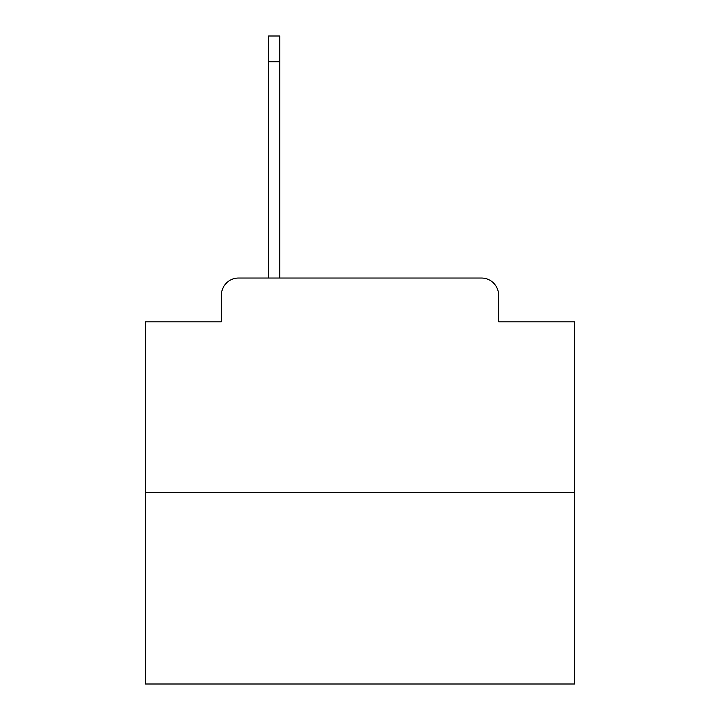<?xml version="1.0" encoding="UTF-8"?>
<svg xmlns="http://www.w3.org/2000/svg" width="720" height="720" viewBox="0 0 720 720"><rect width="100%" height="100%" fill="white"/><g stroke="black" fill="none" stroke-linecap="round" stroke-linejoin="round"><path stroke-width="1.08" d="M221.391 295.2L221.391 321.804L221.391 295.2A17.163 17.163 0 0 1 238.554 278.037L268.596 278.037L268.596 36L279.747 36L279.747 278.037L293.058 278.037M574.569 492.606L145.431 492.606L145.431 684L574.569 684L574.569 321.804L498.609 321.804L498.609 295.2A17.163 17.163 0 0 0 481.446 278.037L238.554 278.037M145.431 492.606L145.431 321.804L221.391 321.804M426.942 278.037L481.446 278.037M498.609 321.804L498.609 295.2M268.596 61.749L279.747 61.749"/></g></svg>
